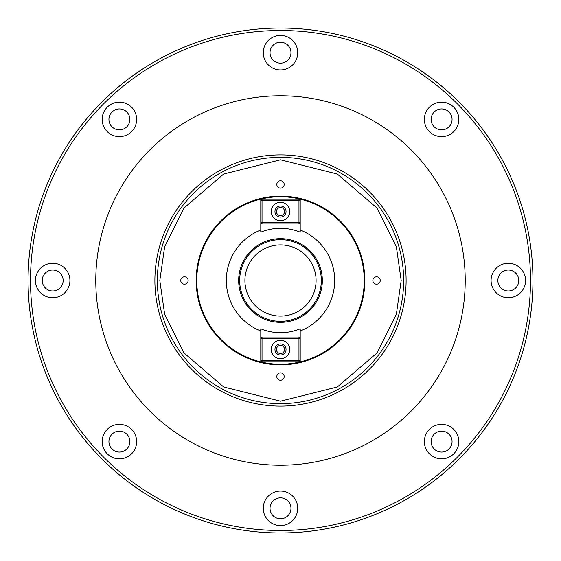 <?xml version="1.0" encoding="UTF-8"?>
<svg xmlns="http://www.w3.org/2000/svg" width="561" height="561" viewBox="0 0 561 561"><rect width="100%" height="100%" fill="white"/><g stroke="black" fill="none" stroke-linecap="round" stroke-linejoin="round"><path stroke-width="0.84" d="M290.97 52.678A10.47 10.47 0 0 1 280.5 63.148A10.47 10.47 0 0 1 270.03 52.678A10.47 10.47 0 0 1 280.5 42.215A10.47 10.47 0 0 1 290.97 52.678M452.061 119.409A10.47 10.47 0 0 1 441.591 129.871A10.47 10.47 0 0 1 431.128 119.409A10.47 10.47 0 0 1 441.591 108.939A10.47 10.47 0 0 1 452.061 119.409M129.871 119.409A10.47 10.47 0 0 1 119.409 129.871A10.47 10.47 0 0 1 108.939 119.409A10.47 10.47 0 0 1 119.409 108.939A10.47 10.47 0 0 1 129.871 119.409M63.148 280.5A10.47 10.47 0 0 1 52.678 290.97A10.47 10.47 0 0 1 42.215 280.5A10.47 10.47 0 0 1 52.678 270.03A10.47 10.47 0 0 1 63.148 280.5M129.871 441.591A10.47 10.47 0 0 1 119.409 452.061A10.47 10.47 0 0 1 108.939 441.591A10.47 10.47 0 0 1 119.409 431.128A10.47 10.47 0 0 1 129.871 441.591M290.97 508.322A10.47 10.47 0 0 1 280.5 518.785A10.47 10.47 0 0 1 270.03 508.322A10.47 10.47 0 0 1 280.5 497.852A10.47 10.47 0 0 1 290.97 508.322M452.061 441.591A10.47 10.47 0 0 1 441.591 452.061A10.47 10.47 0 0 1 431.128 441.591A10.47 10.47 0 0 1 441.591 431.128A10.47 10.47 0 0 1 452.061 441.591M518.785 280.5A10.47 10.47 0 0 1 508.322 290.97A10.47 10.47 0 0 1 497.852 280.5A10.47 10.47 0 0 1 508.322 270.03A10.47 10.47 0 0 1 518.785 280.5M28.05 280.5A252.45 252.45 0 0 1 280.5 28.05A252.45 252.45 0 0 1 532.95 280.5A252.45 252.45 0 0 1 280.5 532.95A252.45 252.45 0 0 1 28.05 280.5M30.511 280.5A249.989 249.989 0 0 1 280.5 30.511A249.989 249.989 0 0 1 530.489 280.5A249.989 249.989 0 0 1 280.5 530.489A249.989 249.989 0 0 1 30.511 280.5M297.744 52.678A17.244 17.244 0 0 1 280.5 69.922A17.244 17.244 0 0 1 263.256 52.678A17.244 17.244 0 0 1 280.5 35.441A17.244 17.244 0 0 1 297.744 52.678M458.835 119.409A17.244 17.244 0 0 1 441.591 136.646A17.244 17.244 0 0 1 424.354 119.409A17.244 17.244 0 0 1 441.591 102.165A17.244 17.244 0 0 1 458.835 119.409M136.646 119.409A17.244 17.244 0 0 1 119.409 136.646A17.244 17.244 0 0 1 102.165 119.409A17.244 17.244 0 0 1 119.409 102.165A17.244 17.244 0 0 1 136.646 119.409M69.922 280.5A17.244 17.244 0 0 1 52.678 297.744A17.244 17.244 0 0 1 35.441 280.5A17.244 17.244 0 0 1 52.678 263.256A17.244 17.244 0 0 1 69.922 280.5M136.646 441.591A17.244 17.244 0 0 1 119.409 458.835A17.244 17.244 0 0 1 102.165 441.591A17.244 17.244 0 0 1 119.409 424.354A17.244 17.244 0 0 1 136.646 441.591M297.744 508.322A17.244 17.244 0 0 1 280.5 525.559A17.244 17.244 0 0 1 263.256 508.322A17.244 17.244 0 0 1 280.5 491.078A17.244 17.244 0 0 1 297.744 508.322M458.835 441.591A17.244 17.244 0 0 1 441.591 458.835A17.244 17.244 0 0 1 424.354 441.591A17.244 17.244 0 0 1 441.591 424.354A17.244 17.244 0 0 1 458.835 441.591M525.559 280.5A17.244 17.244 0 0 1 508.322 297.744A17.244 17.244 0 0 1 491.078 280.5A17.244 17.244 0 0 1 508.322 263.256A17.244 17.244 0 0 1 525.559 280.5M322.33 280.5A41.83 41.83 0 0 1 280.5 322.33A41.83 41.83 0 0 1 238.67 280.5A41.83 41.83 0 0 1 280.5 238.67A41.83 41.83 0 0 1 322.33 280.5M244.912 280.5A35.588 35.588 0 0 0 280.5 316.088A35.588 35.588 0 0 0 316.088 280.5A35.588 35.588 0 0 0 280.5 244.912A35.588 35.588 0 0 0 244.912 280.5M403.647 280.5A123.147 123.147 0 0 0 280.5 157.353A123.147 123.147 0 0 0 157.353 280.5A123.147 123.147 0 0 0 280.5 403.647A123.147 123.147 0 0 0 403.647 280.5A123.147 123.147 0 0 0 280.5 157.353A123.147 123.147 0 0 0 157.353 280.5A123.147 123.147 0 0 0 280.5 403.647A123.147 123.147 0 0 0 403.647 280.5A123.147 123.147 0 0 0 280.5 157.353A123.147 123.147 0 0 0 157.353 280.5M95.784 280.5A184.716 184.716 0 0 1 280.5 95.784A184.716 184.716 0 0 1 465.216 280.5A184.716 184.716 0 0 1 280.5 465.216A184.716 184.716 0 0 1 95.784 280.5M364.853 280.5A84.353 84.353 0 0 1 280.5 364.853A84.353 84.353 0 0 1 196.147 280.5A84.353 84.353 0 0 1 280.5 196.147A84.353 84.353 0 0 1 364.853 280.5M276.804 184.443A3.696 3.696 0 0 0 280.5 188.138A3.696 3.696 0 0 0 284.196 184.443A3.696 3.696 0 0 0 280.5 180.754A3.696 3.696 0 0 0 276.804 184.443M372.862 280.5A3.696 3.696 0 0 0 376.557 284.196A3.696 3.696 0 0 0 380.246 280.5A3.696 3.696 0 0 0 376.557 276.804A3.696 3.696 0 0 0 372.862 280.5M276.804 376.557A3.696 3.696 0 0 0 280.5 380.246A3.696 3.696 0 0 0 284.196 376.557A3.696 3.696 0 0 0 280.5 372.862A3.696 3.696 0 0 0 276.804 376.557M180.754 280.5A3.696 3.696 0 0 0 184.443 284.196A3.696 3.696 0 0 0 188.138 280.5A3.696 3.696 0 0 0 184.443 276.804A3.696 3.696 0 0 0 180.754 280.5M300.205 199.113A83.736 83.736 0 0 1 300.205 361.887A83.736 83.736 0 0 1 196.764 280.5A83.736 83.736 0 0 1 300.205 199.113L300.205 200.452L298.971 199.225L298.971 223.853L300.205 222.619L300.205 232.184A52.18 52.18 0 0 0 260.795 232.184L260.795 222.619L262.029 223.853L298.971 223.853M300.205 230.024A54.186 54.186 0 0 1 300.205 330.976L300.205 328.816A52.18 52.18 0 0 1 260.795 328.816L260.795 330.976A54.186 54.186 0 0 1 260.795 230.024M321.334 280.5A40.834 40.834 0 0 1 280.5 321.334A40.834 40.834 0 0 1 239.666 280.5A40.834 40.834 0 0 1 280.5 239.666A40.834 40.834 0 0 1 321.334 280.5M276.433 211.539A4.067 4.067 0 0 0 280.5 215.599A4.067 4.067 0 0 0 284.567 211.539A4.067 4.067 0 0 0 280.5 207.472A4.067 4.067 0 0 0 276.433 211.539M276.433 349.461A4.067 4.067 0 0 0 280.5 353.528A4.067 4.067 0 0 0 284.567 349.461A4.067 4.067 0 0 0 280.5 345.401A4.067 4.067 0 0 0 276.433 349.461M262.029 223.853L262.029 199.225L260.795 200.452L260.795 199.113M260.795 361.887L260.795 360.548L262.029 361.775L298.971 361.775L300.205 360.548L300.205 361.887M262.029 361.775L262.029 337.147L260.795 338.381L260.795 330.976M300.205 330.976L300.205 338.381L298.971 337.147L298.971 361.775M271.265 211.539A9.235 9.235 0 0 0 280.5 220.775A9.235 9.235 0 0 0 289.735 211.539A9.235 9.235 0 0 0 280.5 202.304A9.235 9.235 0 0 0 271.265 211.539M286.04 211.539A5.54 5.54 0 0 1 280.5 217.079A5.54 5.54 0 0 1 274.96 211.539A5.54 5.54 0 0 1 280.5 205.999A5.54 5.54 0 0 1 286.04 211.539M262.029 222.619L300.205 222.619L300.205 200.452L260.795 200.452L260.795 222.619L262.029 222.619M262.029 199.225L298.971 199.225M271.265 349.461A9.235 9.235 0 0 0 280.5 358.696A9.235 9.235 0 0 0 289.735 349.461A9.235 9.235 0 0 0 280.5 340.225A9.235 9.235 0 0 0 271.265 349.461M286.04 349.461A5.54 5.54 0 0 1 280.5 355.001A5.54 5.54 0 0 1 274.96 349.461A5.54 5.54 0 0 1 280.5 343.921A5.54 5.54 0 0 1 286.04 349.461M262.029 360.548L300.205 360.548L300.205 338.381L260.795 338.381L260.795 360.548L262.029 360.548M262.029 337.147L298.971 337.147M406.108 280.5A125.608 125.608 0 0 0 280.5 154.892A125.608 125.608 0 0 0 154.892 280.5A125.608 125.608 0 0 0 280.5 406.108A125.608 125.608 0 0 0 406.108 280.5M401.185 280.5L396.354 314.293L377.048 352.911L337.294 386.985L280.5 401.185L223.706 386.985L183.952 352.911L164.646 314.293L159.815 280.5L164.646 246.707L183.952 208.089L223.706 174.015L280.5 159.815L337.294 174.015L377.048 208.089L396.354 246.707L401.185 280.5"/></g></svg>
